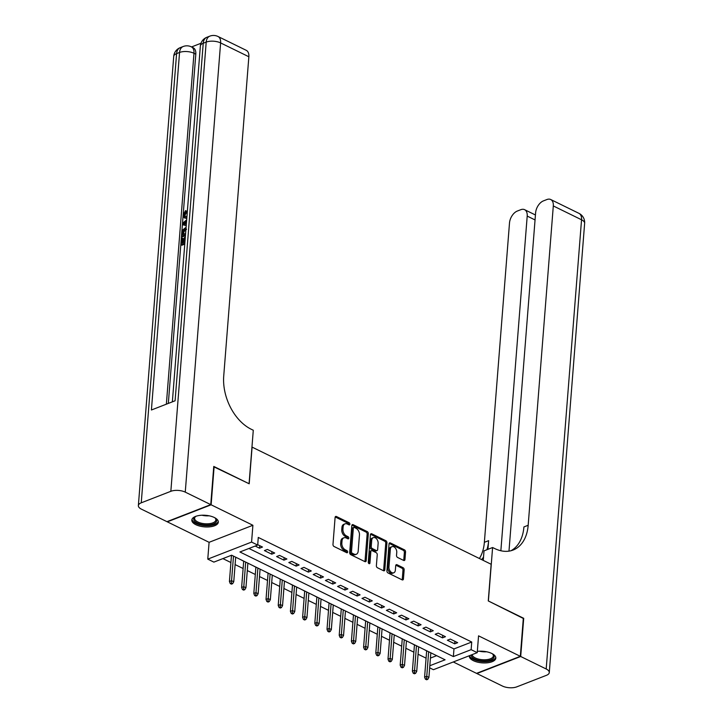 <?xml version="1.0" encoding="UTF-8"?>
<svg xmlns="http://www.w3.org/2000/svg" width="723" height="723" viewBox="0 0 723 723"><rect width="100%" height="100%" fill="white"/><g stroke="black" fill="none" stroke-linecap="round" stroke-linejoin="round"><path stroke-width="1.08" d="M349.896 524.193A1.175 0.777 68.7 0 0 349.137 522.738L336.421 516.502A1.672 1.112 68.7 0 0 335.689 516.448A1.672 1.112 68.7 0 0 335.101 517.415L332.978 544.41A1.672 1.112 68.7 0 0 334.053 546.498L346.778 552.734A1.175 0.777 68.7 0 0 346.941 550.637L345.296 549.823A5.35 3.57 68.7 0 1 341.843 543.154L342.024 540.903A5.35 3.57 68.7 0 1 343.913 537.785A5.35 3.57 68.7 0 1 346.227 537.975L347.871 538.789A1.175 0.777 68.7 0 0 348.043 536.683L346.398 535.879A5.35 3.57 68.7 0 1 342.937 529.2L343.118 526.95A5.35 3.57 68.7 0 1 345.007 523.841A5.35 3.57 68.7 0 1 347.329 524.03L348.974 524.835A1.175 0.777 68.7 0 0 349.896 524.193M348.703 524.708A1.175 0.777 68.7 0 0 347.953 523.199L335.237 516.963A1.672 1.112 68.7 0 0 335.21 516.954M346.507 552.598A1.175 0.777 68.7 0 0 345.757 551.098L344.112 550.284L345.296 549.823M347.609 538.653A1.175 0.777 68.7 0 0 346.859 537.144L345.214 536.339L346.398 535.879M469.363 655.716A13.294 5.811 -175.5 0 0 469.317 656.023A13.294 5.811 -175.5 0 0 473.339 660.659A13.294 5.811 -175.5 0 0 487.528 662.783A13.294 5.811 -175.5 0 0 495.824 658.111A13.294 5.811 -175.5 0 0 491.803 653.475A13.294 5.811 -175.5 0 0 477.334 651.378M214.306 517.496A13.294 5.811 -175.5 0 0 200.117 515.372A13.294 5.811 -175.5 0 0 191.821 520.054A13.294 5.811 -175.5 0 0 195.843 524.681A13.294 5.811 -175.5 0 0 210.032 526.814A13.294 5.811 -175.5 0 0 218.328 522.133A13.294 5.811 -175.5 0 0 214.306 517.496M403.651 560.433A1.672 1.112 68.7 0 0 404.374 560.488A1.672 1.112 68.7 0 0 404.961 559.512L405.558 551.938A1.672 1.112 68.7 0 0 404.482 549.86L390.357 542.937A1.672 1.112 68.7 0 0 389.634 542.874A1.672 1.112 68.7 0 0 389.037 543.85L386.913 570.845A1.672 1.112 68.7 0 0 387.989 572.932L402.124 579.855A1.672 1.112 68.7 0 0 402.847 579.909A1.672 1.112 68.7 0 0 403.434 578.942L404.157 569.787A1.672 1.112 68.7 0 0 403.082 567.7L397.035 564.744A1.672 1.112 68.7 0 0 396.303 564.681A1.672 1.112 68.7 0 0 395.716 565.657L395.354 570.194A4.474 2.982 68.7 0 1 393.782 572.788A4.474 2.982 68.7 0 1 390.42 571.477A4.474 2.982 68.7 0 1 388.956 567.049L390.348 549.281A4.474 2.982 68.7 0 1 391.929 546.678A4.474 2.982 68.7 0 1 395.291 547.989A4.474 2.982 68.7 0 1 396.755 552.417L396.52 555.381A1.672 1.112 68.7 0 0 397.605 557.469L403.651 560.433M248.938 548.468L453.972 648.929L471.73 642.024L471.134 649.661L477.234 652.652L433.42 669.697L429.661 667.853M213.737 466.76L249.2 483.786L252.083 447.112L491.152 564.265L488.269 600.93L523.335 618.12L520.334 656.312L478.554 635.842L477.234 652.652M214.125 466.606L211.125 504.799L167.32 521.843L209.092 542.313L207.772 559.123L251.577 542.078L257.677 545.07L239.919 551.974L453.375 656.574L471.134 649.661M209.092 542.313L252.896 525.278L211.125 504.799M252.896 525.278L251.577 542.078M471.73 642.024L258.274 537.433L257.677 545.07M368.323 533.701A1.672 1.112 68.7 0 0 367.248 531.613L353.122 524.69A1.672 1.112 68.7 0 0 352.39 524.627A1.672 1.112 68.7 0 0 351.803 525.603L349.679 552.598A1.672 1.112 68.7 0 0 350.754 554.686L364.889 561.608A1.672 1.112 68.7 0 0 365.612 561.663A1.672 1.112 68.7 0 0 366.2 560.696L368.323 533.701L367.139 534.161A1.672 1.112 68.7 0 0 366.064 532.074L351.938 525.151A1.672 1.112 68.7 0 0 351.911 525.133M371.739 533.809L385.865 540.732A1.672 1.112 68.7 0 1 386.941 542.819L384.817 569.814A1.672 1.112 68.7 0 1 384.229 570.79A1.672 1.112 68.7 0 1 383.506 570.727L377.46 567.763A1.672 1.112 68.7 0 1 376.376 565.675L377.243 554.731A1.672 1.112 68.7 0 0 376.159 552.643L372.146 550.682A1.672 1.112 68.7 0 0 371.423 550.619A1.672 1.112 68.7 0 0 370.836 551.595L369.941 562.991A1.175 0.777 68.7 0 1 368.26 562.169L370.42 534.722A1.672 1.112 68.7 0 1 371.016 533.755A1.672 1.112 68.7 0 1 371.739 533.809L370.556 534.27L384.681 541.193L385.865 540.732M453.285 661.97L476.52 673.357L520.334 656.312M423.85 649.39L426.651 650.899M411.658 643.416L414.451 644.916M399.458 637.442L402.259 638.942M387.257 631.459L390.059 632.968M375.065 625.485L377.858 626.986M362.865 619.512L365.666 621.012M350.664 613.529L353.466 615.038M338.472 607.555L341.265 609.055M326.272 601.581L329.073 603.081M314.071 595.598L316.873 597.108M301.88 589.625L304.672 591.125M289.679 583.651L292.481 585.151M277.478 577.668L280.28 579.177M265.287 571.694L268.079 573.194M253.086 565.72L255.888 567.221M240.886 559.738L243.687 561.247M255.156 546.046L259.539 548.197L262.503 547.04L257.704 544.69M274.695 553.023L267.374 549.435L264.419 550.583L271.74 554.17L274.695 553.023M286.895 558.996L279.575 555.409L276.62 556.565L283.931 560.153L286.895 558.996M299.096 564.97L291.776 561.391L288.811 562.539L296.132 566.127L299.096 564.97M311.288 570.953L303.967 567.365L301.012 568.513L308.332 572.101L311.288 570.953M323.488 576.927L316.168 573.339L313.213 574.496L320.524 578.084L323.488 576.927M335.689 582.91L328.369 579.322L325.404 580.47L332.725 584.057L335.689 582.91M347.88 588.884L340.56 585.296L337.605 586.443L344.925 590.031L347.88 588.884M360.081 594.857L352.761 591.269L349.805 592.426L357.117 596.014L360.081 594.857M372.282 600.84L364.961 597.252L361.997 598.4L369.317 601.988L372.282 600.84M384.473 606.814L377.153 603.226L374.198 604.374L381.518 607.962L384.473 606.814M396.674 612.788L389.354 609.2L386.398 610.357L393.71 613.944L396.674 612.788M408.875 618.771L401.554 615.183L398.59 616.33L405.91 619.918L408.875 618.771M421.066 624.744L413.746 621.156L410.791 622.304L418.111 625.892L421.066 624.744M433.267 630.718L425.946 627.13L422.991 628.287L430.302 631.875L433.267 630.718M445.458 636.701L438.147 633.113L435.183 634.261L442.503 637.849L445.458 636.701M447.383 640.235L454.704 643.822L457.659 642.675L450.339 639.087L447.383 640.235M222.892 558.599L230.917 562.53M235.102 564.582L243.118 568.504M247.302 570.555L255.318 574.487M259.503 576.538L267.51 580.461M271.694 582.512L279.711 586.434M283.895 588.486L291.911 592.417M296.096 594.469L304.103 598.391M308.287 600.442L316.303 604.365M320.488 606.416L328.495 610.348M332.688 612.399L340.696 616.321M344.88 618.373L352.896 622.295M357.081 624.347L365.088 628.278M369.272 630.329L377.289 634.252M381.473 636.303L389.489 640.226M393.674 642.277L401.681 646.208M405.865 648.26L413.881 652.182M418.066 654.234L426.082 658.156M430.429 658.093L436.656 655.671M231.477 555.264L229.426 581.5L231.559 580.668L233.493 556.114M429.833 665.729L445.088 659.801L231.631 555.201L213.872 562.114L207.772 559.123M453.972 648.929L453.375 656.574M259.539 548.197L259.738 545.693M271.74 554.17L271.938 551.667M283.931 560.153L284.13 557.641M296.132 566.127L296.331 563.624M308.332 572.101L308.531 569.597M320.524 578.084L320.723 575.571M332.725 584.057L332.923 581.554M344.925 590.031L345.124 587.528M357.117 596.014L357.316 593.502M369.317 601.988L369.516 599.484M381.518 607.962L381.717 605.458M393.71 613.944L393.908 611.432M405.91 619.918L406.109 617.415M418.111 625.892L418.301 623.389M430.302 631.875L430.501 629.362M442.503 637.849L442.702 635.345M454.704 643.822L454.894 641.319M345.007 523.841L343.823 524.302A5.35 3.57 68.7 0 0 341.934 527.41L343.118 526.95M345.214 536.339A5.35 3.57 68.7 0 1 341.753 529.661L341.934 527.41M343.913 537.785L342.729 538.246A5.35 3.57 68.7 0 0 340.84 541.364L342.024 540.903M344.112 550.284A5.35 3.57 68.7 0 1 340.66 543.615L340.84 541.364M364.907 561.617A1.672 1.112 68.7 0 0 365.016 561.156L367.139 534.161M354.27 527.429A1.175 0.777 68.7 0 0 353.348 528.07L351.486 551.766A1.175 0.777 68.7 0 0 352.237 553.231L353.981 554.08A5.35 3.57 68.7 0 0 356.294 554.27A5.35 3.57 68.7 0 0 358.183 551.161L359.458 534.957A5.35 3.57 68.7 0 0 356.005 528.287L354.27 527.429M353.764 527.392L352.58 527.853A1.175 0.777 68.7 0 0 352.164 528.531L353.348 528.07M356.294 554.27L355.11 554.731A5.35 3.57 68.7 0 1 352.797 554.541L351.053 553.691A1.175 0.777 68.7 0 1 350.303 552.227L352.164 528.531M383.524 570.736A1.672 1.112 68.7 0 0 383.633 570.275L385.757 543.28A1.672 1.112 68.7 0 0 384.681 541.193M371.423 550.619L370.239 551.08A1.672 1.112 68.7 0 0 369.652 552.056L368.757 563.443L369.941 562.991M378.138 543.371A4.474 2.982 68.7 0 0 376.665 538.942A4.474 2.982 68.7 0 0 373.312 537.632A4.474 2.982 68.7 0 0 371.73 540.235L371.233 546.498A1.672 1.112 68.7 0 0 372.318 548.576L376.322 550.546A1.672 1.112 68.7 0 0 377.054 550.601A1.672 1.112 68.7 0 0 377.641 549.634L378.138 543.371M373.312 537.632L372.128 538.093A4.474 2.982 68.7 0 0 370.547 540.696L371.73 540.235M377.054 550.601L375.87 551.062A1.672 1.112 68.7 0 1 375.138 551.007L371.134 549.037A1.672 1.112 68.7 0 1 370.049 546.95L370.547 540.696M391.929 546.678L390.745 547.139A4.474 2.982 68.7 0 0 389.164 549.742L390.348 549.281M393.782 572.788L392.598 573.249A4.474 2.982 68.7 0 1 389.236 571.938A4.474 2.982 68.7 0 1 387.772 567.51L389.164 549.742M402.142 579.864A1.672 1.112 68.7 0 0 402.25 579.403L402.973 570.248A1.672 1.112 68.7 0 0 401.898 568.161L395.852 565.205A1.672 1.112 68.7 0 0 395.824 565.187L397.035 564.744M403.678 560.442A1.672 1.112 68.7 0 0 403.777 559.973L404.374 552.399A1.672 1.112 68.7 0 0 403.298 550.32L389.173 543.398A1.672 1.112 68.7 0 0 389.146 543.38L390.357 542.937M231.414 583.081L230.23 583.542L231.45 584.139L232.634 583.678L231.414 583.081L231.559 580.668L233.755 581.744L235.689 557.189M233.755 581.744L232.634 583.678M230.23 583.542L229.426 581.5M214.848 517.776A11.505 5.025 4.5 0 1 215.382 518.219A11.505 5.025 4.5 0 1 214.153 523.579A11.505 5.025 4.5 0 1 202.368 524.582A11.505 5.025 4.5 0 1 195.346 516.647A11.505 5.025 4.5 0 1 195.942 516.294M195.77 516.385A10.646 4.654 -175.5 0 0 194.614 518.274A10.646 4.654 -175.5 0 0 202.639 523.47A10.646 4.654 -175.5 0 0 215.852 519.945A10.646 4.654 -175.5 0 0 215.011 517.903M192.011 519.277A13.204 5.775 -175.5 0 0 201.952 525.278A13.204 5.775 -175.5 0 0 218.265 521.337M492.345 653.755A11.505 5.025 4.5 0 1 492.878 654.198A11.505 5.025 4.5 0 1 491.64 659.557A11.505 5.025 4.5 0 1 479.864 660.551A11.505 5.025 4.5 0 1 471.197 655.002M472.119 654.64A10.646 4.654 -175.5 0 0 480.126 659.439A10.646 4.654 -175.5 0 0 493.348 655.915A10.646 4.654 -175.5 0 0 492.499 653.872M469.57 655.634A13.204 5.775 -175.5 0 0 479.448 661.247A13.204 5.775 -175.5 0 0 495.761 657.315M186.787 218.454L184.275 217.876L183.199 214.948L185.54 210.61L186.516 211.089L186.633 212.3L184.989 215.165L185.287 216.737M186.227 225.576L182.521 224.745L182.63 223.28L186.688 219.774M184.772 244.13L181.916 245.233L180.94 244.763L181.455 238.292L183.244 238.454L182.91 242.738M200.967 43.281L191.55 46.95M218.012 36.493A10.221 10.221 0 0 0 209.806 36.15A10.221 6.814 -111.3 0 0 206.2 42.097A10.221 4.474 4.5 0 1 220.614 42.919A10.221 6.173 -63.9 0 0 218.012 36.493L246.254 50.33A10.221 6.173 116.1 0 1 248.857 56.755L220.614 42.919L185.26 492.128A10.221 4.474 -175.5 0 0 170.845 491.306L206.2 42.097L203.235 43.244L175.093 400.786L151.414 409.995L179.557 52.454A10.221 4.474 4.5 0 1 193.981 53.276A10.221 6.173 -63.9 0 0 191.378 46.859L193.204 47.754A10.221 6.173 116.1 0 1 195.806 54.171L193.981 53.276L166.362 404.184M168.323 403.416L195.806 54.171M185.44 235.662L182.585 236.773L181.609 236.294L181.853 233.158L182.702 229.968L186.1 227.275M185.26 492.128L210.755 504.627L213.764 466.425L249.074 483.723L253.285 430.248L251.206 429.236A42.603 28.396 -111.3 0 1 223.723 376.096L248.857 56.755M170.845 491.306L141.247 502.819A10.221 4.474 -175.5 0 0 138.364 505.603A10.221 4.474 -175.5 0 0 141.455 509.173L166.95 521.663L210.755 504.627M182.268 237.975L181.862 243.145L184.049 242.295L184.428 237.478L185.251 237.162L184.943 241.952M184.844 243.244L180.94 244.763M185.504 234.776L181.609 236.294M185.992 228.567L182.946 231.252L182.675 232.824L182.53 234.686L185.603 233.484M186.57 229.182L183.922 231.731L183.579 234.279M182.946 231.252L183.922 231.731M182.675 232.824L183.651 233.303M186.254 225.224L182.521 224.745M186.588 221.03L183.398 223.696L186.353 223.967M186.48 222.413L184.374 224.175M185.54 210.61L185.657 211.821L184.013 214.695L184.717 216.62L186.959 216.313M184.013 214.695L184.989 215.165M185.657 211.821L186.633 212.3M186.462 217.777L184.275 217.876M523.307 618.445L488.387 600.994L492.598 547.519L494.677 548.531A42.603 28.396 68.7 0 0 513.122 550.04A42.603 28.396 68.7 0 0 528.17 525.278L553.303 205.938A10.221 6.173 -63.9 0 0 550.7 199.512A10.221 6.173 -63.9 0 0 546.922 199.53L543.434 200.886A10.221 6.173 -63.9 0 0 535.607 212.815L508.983 551.134M483.262 560.397L484.012 550.854L492.598 547.519M520.696 656.493L476.891 673.538L502.386 686.028A10.221 4.474 -175.5 0 0 516.8 686.85L546.407 675.336A10.221 4.474 -175.5 0 0 549.281 672.553A10.221 4.474 -175.5 0 0 546.19 668.983L520.696 656.493L523.705 618.292M500.858 550.754L527.203 216.087A10.221 6.173 -63.9 0 0 524.591 209.67A10.221 6.173 -63.9 0 0 520.813 209.688L517.325 211.044A10.221 6.173 -63.9 0 0 509.498 222.973L484.365 542.313A42.603 28.396 68.7 0 1 479.385 558.499M486.913 549.724A42.603 28.396 68.7 0 0 488.631 540.659L487.944 549.326M481.626 559.593A42.603 28.396 68.7 0 0 483.533 557.026M510.944 550.736A42.603 28.396 68.7 0 0 523.913 526.931L528.17 525.278M242.431 589.516L243.651 590.113L244.835 589.661L243.615 589.055L242.431 589.516L241.627 587.474L243.75 586.651L245.947 587.727L247.881 563.163M243.615 589.055L245.684 562.087M241.627 587.474L243.696 561.12M245.947 587.727L244.835 589.661M254.623 595.499L255.843 596.095L257.026 595.635L255.806 595.038L254.623 595.499L253.818 593.456L255.951 592.625L258.147 593.7L260.081 569.146M255.806 595.038L257.885 568.07M253.818 593.456L255.897 567.094M258.147 593.7L257.026 595.635M266.823 601.473L268.043 602.069L269.227 601.608L268.007 601.012L266.823 601.473L266.019 599.43L268.152 598.599L270.348 599.674L272.282 575.119M268.007 601.012L270.086 574.044M266.019 599.43L268.097 573.068M270.348 599.674L269.227 601.608M279.024 607.447L280.244 608.043L281.428 607.591L280.208 606.986L279.024 607.447L278.219 605.404L280.343 604.582L282.539 605.657L284.473 581.093M280.208 606.986L282.277 580.018M278.219 605.404L280.289 579.051M282.539 605.657L281.428 607.591M291.215 613.429L292.435 614.026L293.619 613.565L292.399 612.968L291.215 613.429L290.411 611.387L292.544 610.555L294.74 611.631L296.674 587.076M292.399 612.968L294.478 586.001M290.411 611.387L292.49 585.024M294.74 611.631L293.619 613.565M303.416 619.403L304.636 620L305.82 619.539L304.6 618.942L303.416 619.403L302.612 617.361L304.745 616.529L306.941 617.605L308.875 593.05M304.6 618.942L306.679 591.974M302.612 617.361L304.69 590.998M306.941 617.605L305.82 619.539M315.617 625.377L316.837 625.973L318.021 625.522L316.801 624.916L315.617 625.377L314.812 623.343L316.936 622.512L319.132 623.588L321.066 599.024M316.801 624.916L318.87 597.948M314.812 623.343L316.882 596.981M319.132 623.588L318.021 625.522M327.808 631.36L329.028 631.956L330.212 631.495L328.992 630.899L327.808 631.36L327.004 629.317L329.137 628.486L331.333 629.561L333.267 605.006M328.992 630.899L331.071 603.931M327.004 629.317L329.082 602.955M331.333 629.561L330.212 631.495M340.009 637.334L341.229 637.93L342.413 637.469L341.193 636.873L340.009 637.334L339.204 635.291L341.337 634.46L343.533 635.535L345.467 610.98M341.193 636.873L343.271 609.905M339.204 635.291L341.283 608.929M343.533 635.535L342.413 637.469M352.209 643.307L353.43 643.913L354.613 643.452L353.393 642.846L352.209 643.307L351.405 641.274L353.529 640.442L355.725 641.518L357.659 616.954M353.393 642.846L355.463 615.879M351.405 641.274L353.475 614.912M355.725 641.518L354.613 643.452M364.401 649.29L365.621 649.887L366.805 649.426L365.585 648.829L364.401 649.29L363.597 647.248L365.73 646.416L367.926 647.492L369.86 622.937M365.585 648.829L367.664 621.861M363.597 647.248L365.675 620.885M367.926 647.492L366.805 649.426M376.602 655.264L377.822 655.86L379.006 655.4L377.786 654.803L376.602 655.264L375.797 653.221L377.93 652.39L380.126 653.465L382.06 628.911M377.786 654.803L379.864 627.835M375.797 653.221L377.867 626.859M380.126 653.465L379.006 655.4M388.802 661.238L390.022 661.843L391.206 661.382L389.986 660.777L388.802 661.238L387.998 659.204L390.122 658.373L392.318 659.448L394.252 634.884M389.986 660.777L392.056 633.809M387.998 659.204L390.068 632.842M392.318 659.448L391.206 661.382M400.994 667.221L402.214 667.817L403.398 667.356L402.178 666.76L400.994 667.221L400.19 665.178L402.322 664.347L404.519 665.422L406.453 640.867M402.178 666.76L404.256 639.792M400.19 665.178L402.268 638.816M404.519 665.422L403.398 667.356M413.195 673.194L414.415 673.791L415.598 673.33L414.378 672.733L413.195 673.194L412.39 671.152L414.523 670.32L416.719 671.405L418.644 646.841M414.378 672.733L416.457 645.766M412.39 671.152L414.46 644.789M416.719 671.405L415.598 673.33M425.395 679.168L426.615 679.774L427.799 679.313L426.579 678.707L425.395 679.168L424.591 677.135L426.715 676.303L428.911 677.379L430.845 652.815M426.579 678.707L428.649 651.739M424.591 677.135L426.66 650.772M428.911 677.379L427.799 679.313M347.953 523.199L349.137 522.738M345.757 551.098L346.941 550.637M346.859 537.144L348.043 536.683M341.753 529.661L342.937 529.2M340.66 543.615L341.843 543.154M335.237 516.963L336.421 516.502M365.016 561.156L366.2 560.696M351.938 525.151L353.122 524.69M366.064 532.074L367.248 531.613M350.303 552.227L351.486 551.766M351.053 553.691L352.237 553.231M352.797 554.541L353.981 554.08M385.757 543.28L386.941 542.819M383.633 570.275L384.817 569.814M369.652 552.056L370.836 551.595M370.049 546.95L371.233 546.498M371.134 549.037L372.318 548.576M375.138 551.007L376.322 550.546M387.772 567.51L388.956 567.049M401.898 568.161L403.082 567.7M402.973 570.248L404.157 569.787M402.25 579.403L403.434 578.942M403.298 550.32L404.482 549.86M404.374 552.399L405.558 551.938M403.777 559.973L404.961 559.512M209.092 515.797A10.646 4.654 4.5 0 1 203.262 515.508A10.646 4.654 4.5 0 1 201.934 515.237M486.588 651.766A10.646 4.654 4.5 0 1 480.759 651.477A10.646 4.654 4.5 0 1 479.43 651.206M191.378 46.859A10.221 10.221 0 0 0 183.172 46.516A10.221 6.814 -111.3 0 0 179.557 52.454L176.593 53.61L141.247 502.819M173.719 56.394A10.221 4.474 4.5 0 1 176.593 53.61A10.221 6.814 68.7 0 1 180.208 47.664A10.221 10.221 0 0 0 173.719 56.394L138.364 505.603M200.361 46.028A10.221 4.474 4.5 0 1 203.235 43.244A10.221 6.814 68.7 0 1 206.85 37.298A10.221 10.221 0 0 0 200.361 46.028L172.354 401.852M184.862 222.476L185.838 222.946M488.631 540.659L484.365 542.313M546.19 668.983L581.545 219.774L553.303 205.938M535.047 219.937L527.203 216.087M581.545 219.774A10.221 4.474 4.5 0 1 584.636 223.335A10.221 10.221 0 0 0 578.942 213.348A10.221 6.173 116.1 0 1 581.545 219.774M183.172 46.516L180.208 47.664M209.806 36.15L206.85 37.298M535.436 214.984L524.591 209.67M549.281 672.553L584.636 223.335M578.942 213.348L550.7 199.512"/></g></svg>
